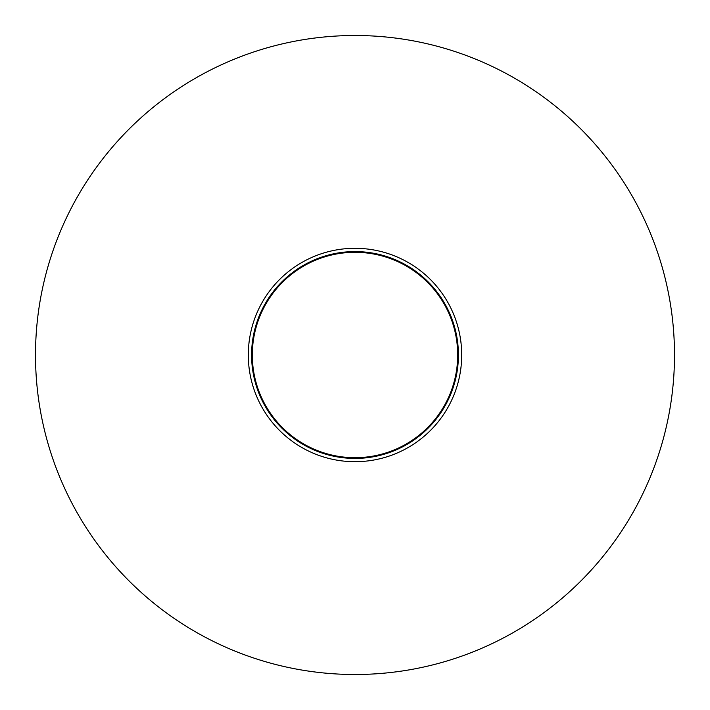 <?xml version="1.0" encoding="UTF-8"?>
<svg xmlns="http://www.w3.org/2000/svg" width="710" height="710" viewBox="0 0 710 710"><rect width="100%" height="100%" fill="white"/><g stroke="black" fill="none" stroke-linecap="round" stroke-linejoin="round"><path stroke-width="1.06" d="M252.307 355A102.693 102.693 0 0 1 406.351 266.064A102.693 102.693 0 0 1 406.351 443.936A102.693 102.693 0 0 1 252.307 355M461.704 355A106.704 106.704 0 0 1 301.652 447.406A106.704 106.704 0 0 1 301.652 262.594A106.704 106.704 0 0 1 461.704 355M458.429 355A103.429 103.429 0 0 0 303.285 265.433A103.429 103.429 0 0 0 303.285 444.567A103.429 103.429 0 0 0 458.429 355M674.5 355A319.5 319.5 0 0 0 195.25 78.304A319.5 319.5 0 0 0 195.25 631.696A319.5 319.5 0 0 0 674.5 355"/></g></svg>
